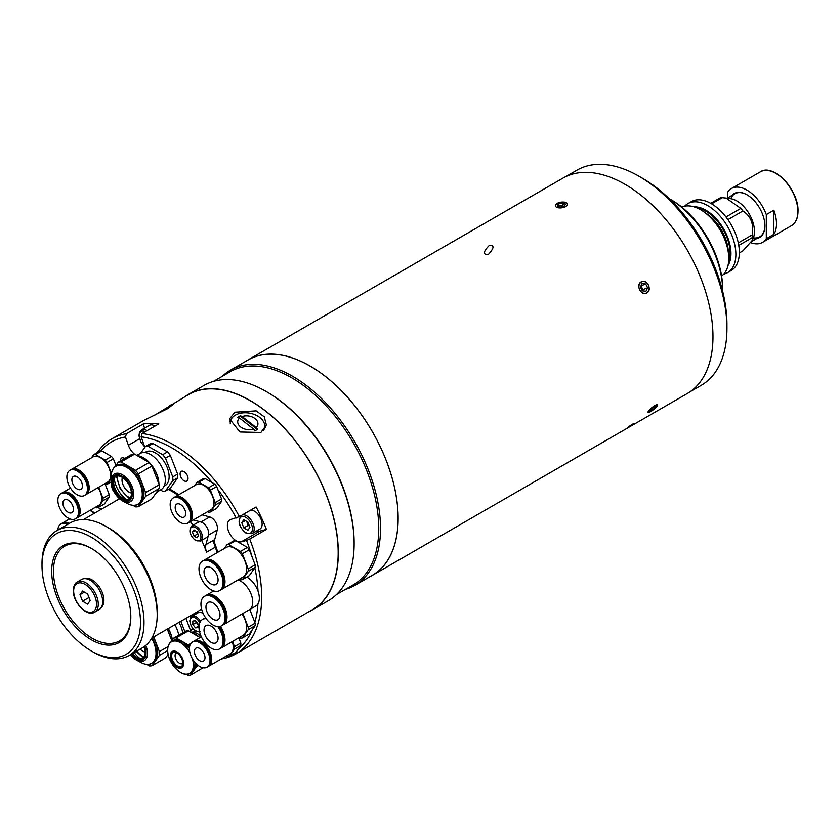<?xml version="1.0" encoding="UTF-8"?>
<svg xmlns="http://www.w3.org/2000/svg" width="840" height="840" viewBox="0 0 840 840"><rect width="100%" height="100%" fill="white"/><g stroke="black" fill="none" stroke-linecap="round" stroke-linejoin="round"><path stroke-width="1.26" d="M681.87 207.175A39.795 22.974 60 0 1 712.11 219.209A39.795 22.974 60 0 1 728.763 258.478A39.795 22.974 60 0 1 721.602 275.993M694.113 206.861A35.396 20.433 60 0 1 730.968 253.617A35.396 20.433 60 0 1 727.997 265.545M684.6 206.262A39.795 22.974 60 0 1 687.834 203.658A39.795 22.974 60 0 1 718.494 214.326A39.795 22.974 60 0 1 735.872 254.373A39.795 22.974 60 0 1 727.629 272.591A39.795 22.974 60 0 1 723.755 274.092M687.834 203.658L691.31 201.653A39.795 22.974 60 0 1 721.98 212.31A39.795 22.974 60 0 1 739.347 252.357A39.795 22.974 60 0 1 731.105 270.575L727.629 272.591M725.97 216.972L740.827 208.404L726.054 198.072L730.611 198.691A24.875 14.364 60 0 1 754.477 231.441A24.875 14.364 60 0 1 753.312 238.025L752.43 240.198L752.189 237.668L738.759 245.417M710.724 203.343L720.195 197.873A29.221 16.873 60 0 1 722.284 197.694L711.606 203.858M726.054 198.072L722.284 197.694M740.827 208.404A29.221 16.873 60 0 1 742.907 210.987L727.933 219.639M752.189 237.668A29.221 16.873 60 0 0 752.22 236.303A29.221 16.873 60 0 0 752.189 234.896C754.016 224.144 750.918 216.174 742.907 210.987M752.43 240.198L742.907 250.866L739.347 252.924M752.189 234.896L738.287 242.918M773.861 234.339A31.091 17.955 -120 0 0 776.496 223.808A31.091 17.955 -120 0 0 773.861 210.221L773.861 234.339L766.3 238.707A31.091 17.955 -120 0 1 762.5 242.403A31.091 17.955 -120 0 1 750.876 242.718M756.893 238.466A25.368 14.647 -120 0 0 764.894 225.834A25.368 14.647 -120 0 0 746.949 194.765A25.368 14.647 -120 0 0 732.018 195.384M747.127 194.87A24.875 14.364 -120 0 0 730.8 198.723M753.385 237.846A24.875 14.364 -120 0 0 764.894 225.635M727.608 197.925L727.608 192.255A31.091 17.955 -120 0 1 731.409 188.548A31.091 17.955 -120 0 1 766.3 214.589L766.3 238.707M773.861 210.221L766.3 214.589M629.107 426.878C626.871 427.991 628.005 427.088 632.499 424.169C634.809 423.161 633.686 424.064 629.107 426.878C626.871 427.991 627.995 427.088 632.499 424.169C634.809 423.161 633.675 424.064 629.107 426.878M641.12 281.925C646.706 278.281 652.712 290 646.769 292.971C641.372 296.552 635.355 284.844 641.12 281.925M561.666 202.083L565.74 206.734L555.954 204.33M246.099 361.116A124.362 71.799 60 0 1 248.031 359.93A124.362 71.799 60 0 1 343.865 393.246A124.362 71.799 60 0 1 398.149 518.395A124.362 71.799 60 0 1 372.393 575.327A124.362 71.799 60 0 1 370.398 576.408M248.031 359.93L562.852 178.164A124.362 71.799 60 0 1 658.686 211.491A124.362 71.799 60 0 1 712.971 336.641A124.362 71.799 60 0 1 687.215 393.572L372.393 575.327M648.417 412.471L654.927 405.29L655.694 407.694M489.426 245.301C483.221 251.601 482.811 254.72 488.197 254.646C494.161 248.178 494.571 245.059 489.426 245.301M563 202.041A6.08 2.845 -8 0 0 558.642 202.724A6.08 2.845 -8 0 0 555.387 205.926A6.08 2.845 -8 0 0 559.787 207.921A6.08 2.845 -8 0 0 567.147 205.212A6.08 2.845 -8 0 0 563.42 202.052A6.08 2.845 -8 0 0 563 202.041M558.768 206.504L558.39 203.858L562.527 202.892L563.021 206.419M558.39 203.858L557.256 205.936L560.259 207.06L564.396 206.094L565.53 204.015L562.527 202.892M564.774 202.157A7.466 3.497 -8 0 0 563.976 202.083A7.466 3.497 -8 0 0 563.682 202.072M646.37 282.566A6.08 4.946 68.6 0 0 639.481 283.983A6.08 4.946 68.6 0 0 641.687 292.268A6.08 4.946 68.6 0 0 648.575 290.85A6.08 4.946 68.6 0 0 646.37 282.566M640.983 285.842L642.925 289.653L642.359 290.829M642.925 289.653L647.64 287.805L645.687 283.983L640.994 285.82M647.64 287.805L645.981 291.239L642.369 290.85L640.405 287.028L642.065 283.594L645.687 283.983M657.615 404.849A6.08 1.281 141.2 0 0 652.533 407.127A6.08 1.281 141.2 0 0 648.018 412.209A6.08 1.281 141.2 0 0 648.722 412.44A6.08 1.281 141.2 0 0 653.625 409.531A6.08 1.281 141.2 0 0 657.521 405.374A6.08 1.281 141.2 0 0 657.615 404.849M654.339 406.371L656.219 405.93L654.696 408.093L651.294 410.697L649.425 411.138L654.339 406.371M653.699 406.854L654.696 408.093M650.465 409.657L651.294 410.697M345.387 589.418A124.299 71.767 -120 0 0 354.774 585.428A124.299 71.767 -120 0 0 373.832 485.825A124.299 71.767 -120 0 0 292.625 376.288A124.299 71.767 -120 0 0 230.475 370.135A124.299 71.767 -120 0 0 222.327 376.278M230.475 370.135L248.062 359.982A124.299 71.767 60 0 1 310.212 366.135A124.299 71.767 60 0 1 391.419 475.671A124.299 71.767 60 0 1 372.362 575.274L354.774 585.428M336.536 594.521L353.272 584.861A123.06 71.043 -120 0 0 372.131 486.255A123.06 71.043 -120 0 0 291.743 377.811A123.06 71.043 -120 0 0 230.213 371.721L213.486 381.381M312.564 609.798L328.387 600.663A124.299 71.767 -120 0 0 354.133 543.764L354.133 542.745A123.06 71.043 -120 0 0 267.12 392.028L266.238 391.524A124.299 71.767 -120 0 0 266.238 391.524A124.299 71.767 -120 0 0 204.089 385.371L188.265 394.506A124.299 71.767 60 0 1 250.415 400.659A124.299 71.767 60 0 1 331.621 510.195A124.299 71.767 60 0 1 312.564 609.798A124.299 71.767 60 0 1 309.068 611.604M354.133 543.764A124.299 71.767 -120 0 0 266.248 391.524L267.12 392.028M178.721 494.781A69.647 40.205 60 0 0 172.148 490.476A69.647 40.205 60 0 0 169.176 488.859A122.126 70.508 -120 0 0 169.208 489.206M184.958 396.627A124.299 71.767 60 0 1 188.265 394.506M234.906 412.199L229.561 418.845L239.957 431.991L260.883 432.485L266.364 425.009L264.274 416.808L256.147 410.855L234.906 412.199M252.168 557.151A121.632 70.224 -120 0 0 246.53 540.435L249.722 539.038A124.11 71.663 60 0 1 235.966 653.814L312.469 609.641A124.11 71.663 -120 0 0 331.495 510.185A124.11 71.663 -120 0 0 250.415 400.817A124.11 71.663 -120 0 0 188.359 394.663L154.822 415.065M212.321 482.717A121.632 70.224 -120 0 0 172.148 448.035A121.632 70.224 -120 0 0 141.141 436.81L142.097 433.514A124.11 71.663 60 0 1 173.911 444.98A124.11 71.663 60 0 1 239.379 516.642L231.011 519.393A12.432 7.182 -120 0 0 229.96 519.823A12.432 7.182 -120 0 0 228.049 529.788A12.432 7.182 -120 0 0 236.177 540.74A12.432 7.182 -120 0 0 241.343 541.79L246.53 540.435M249.722 539.038L266.427 529.399A124.11 71.663 -120 0 0 256.095 506.993L239.379 516.642M235.966 653.814A124.11 71.663 60 0 1 221.256 658.99M144.711 447.447A12.432 7.182 -120 0 0 144.049 445.084L141.141 436.81M256.651 530.975A12.432 7.182 -120 0 0 259.812 531.121L266.427 529.399M184.054 471.65A5.597 3.234 -120 0 0 181.262 471.366A5.597 3.234 -120 0 0 180.401 475.85A5.597 3.234 -120 0 0 184.054 480.784A5.597 3.234 -120 0 0 186.858 481.058A5.597 3.234 -120 0 0 187.719 476.574A5.597 3.234 -120 0 0 184.054 471.65M124.751 458.441A5.597 3.234 -120 0 0 124.498 458.283A5.597 3.234 -120 0 0 121.706 458.01A5.597 3.234 -120 0 0 120.551 460.866M265.472 427.739A18.659 12.474 9.5 0 0 264.736 425.208M97.388 452.529A124.11 71.663 60 0 1 111.846 438.837L143.419 420.609L167.8 408.566L174.09 403.683L169.628 405.479M231.032 419.57A18.659 12.474 9.5 0 0 229.614 421.512M142.097 433.514L158.812 423.864A124.11 71.663 -120 0 0 143.136 424.032L144.575 428.138M238.382 648.932A121.632 70.224 -120 0 0 252.168 629.926M254.835 622.377A121.632 70.224 -120 0 0 257.933 603.95M258.006 591.098A121.632 70.224 -120 0 0 254.835 567.788M236.197 518.028A121.632 70.224 -120 0 0 217.928 489.689M111.846 438.837A124.11 71.663 60 0 1 126.43 433.681L125.475 436.979L128.383 445.253A12.432 7.182 -120 0 0 134.484 454.125M125.475 436.979A121.632 70.224 -120 0 0 100.59 450.933M143.136 424.032L126.43 433.681M214.41 542.556A69.647 40.205 60 0 1 217.781 552.3M176.516 652.722A6.216 3.591 -120 0 0 176.379 652.796A6.216 3.591 -120 0 0 175.423 657.783A6.216 3.591 -120 0 0 179.487 663.264A6.216 3.591 -120 0 0 182.595 663.569A6.216 3.591 -120 0 0 182.732 663.485M195.059 662.519A18.407 10.626 60 0 1 195.132 664.178A18.407 10.626 60 0 1 191.321 672.599L190.029 673.344A18.407 10.626 60 0 1 185.293 674.1M196.613 664.146A20.517 11.844 60 0 1 196.634 665.038A20.517 11.844 60 0 1 196.571 666.572L198.303 665.563M181.346 666.698A8.337 4.809 60 0 1 175.066 664.041A8.337 4.809 60 0 1 171.654 655.904A8.337 4.809 60 0 1 173.05 652.312M170.951 656.303A8.337 4.809 60 0 1 172.683 652.491A8.337 4.809 60 0 1 179.099 654.727A8.337 4.809 60 0 1 182.742 663.106A8.337 4.809 60 0 1 181.01 666.918A8.337 4.809 60 0 1 174.594 664.692A8.337 4.809 60 0 1 170.951 656.303M190.995 643.293L188.171 644.921L176.075 637.938L188.391 630.829L200.099 637.591M188.391 630.829A20.517 11.844 60 0 0 186.029 631.04L173.722 638.148A20.517 11.844 60 0 1 176.075 637.938M186.197 674.247L188.171 675.381A20.517 11.844 60 0 0 190.523 675.171L196.571 666.572M203.039 667.779L190.523 675.171M195.31 634.221A17.913 10.342 60 0 1 195.489 634.326A17.913 10.342 60 0 1 199.101 637.014M198.807 636.846A18.407 10.626 -120 0 0 195.132 634.116A18.407 10.626 -120 0 0 191.468 632.615M188.171 644.921A20.517 11.844 60 0 1 189.599 646.622M173.722 638.148L171.203 641.739M168.273 645.897L167.674 646.748A20.517 11.844 60 0 0 167.674 649.835M168.599 645.194A18.407 10.626 60 0 1 171.623 641.466L172.914 640.721A18.407 10.626 60 0 1 189.43 648.449M195.521 630.976A15.655 9.04 -120 0 0 194.523 631.428L193.19 632.195M201.222 636.583A17.157 9.902 -120 0 0 197.516 633.77A17.157 9.902 -120 0 0 190.816 632.226M192.633 628.341L190.166 631.859M140.175 649.089A9.954 5.744 -120 0 0 142.79 651.178A9.954 5.744 -120 0 0 145.162 652.071M140.081 658.581A20.15 11.634 60 0 1 134.169 652.554M142.916 658.298A13.303 7.686 60 0 1 137.571 657.773A13.303 7.686 60 0 1 132.416 653.573M144.039 646.748A13.303 7.686 60 0 1 145.162 652.554A13.303 7.686 60 0 1 142.411 658.644A13.303 7.686 60 0 1 131.355 654.182M153.248 637.235A22.134 12.779 60 0 1 157.742 652.501A22.134 12.779 60 0 1 153.153 662.634L151.966 663.327A22.134 12.779 60 0 1 148.124 664.356M172.379 640.07A22.134 12.779 -120 0 0 168.2 628.603M168.304 628.541A21.64 12.495 60 0 1 172.421 639.996M146.653 664.377L149.341 665.931A24.622 14.217 60 0 0 152.166 665.679L159.422 655.357L167.674 650.591M168.147 654.392L165.711 657.856L152.166 665.679M167.674 646.821L159.422 651.588A24.622 14.217 60 0 1 159.422 655.357M159.422 651.588L153.741 636.941M167.286 629.129L171.833 640.836M182.69 632.972A19.383 11.193 -120 0 0 178.962 622.388M178.752 635.25A20.885 12.054 -120 0 0 174.867 624.75M185.966 618.345L190.733 631.04M184.863 631.712L180.831 621.306M122.409 477.445A9.954 5.744 -120 0 0 129.035 492.125A9.954 5.744 -120 0 0 131.407 493.017M126.326 499.527A20.15 11.634 60 0 1 114.23 478.59M129.161 499.244A13.303 7.686 60 0 1 123.816 498.719A13.303 7.686 60 0 1 113.652 482.024A13.303 7.686 60 0 1 113.683 481.163A13.303 7.686 60 0 1 115.899 476.269M131.407 493.5A13.303 7.686 60 0 1 128.656 499.59A13.303 7.686 60 0 1 118.398 496.02A13.303 7.686 60 0 1 112.592 482.632A13.303 7.686 60 0 1 115.353 476.543A13.303 7.686 60 0 1 125.601 480.102A13.303 7.686 60 0 1 131.407 493.5M113.253 468.741A22.134 12.779 60 0 1 116.078 465.927L117.264 465.234A22.134 12.779 60 0 1 134.327 471.167A22.134 12.779 60 0 1 143.987 493.447A22.134 12.779 60 0 1 139.398 503.58L138.212 504.273A22.134 12.779 60 0 1 134.369 505.302M158.917 483.966A22.134 12.779 -120 0 0 143.283 457.706A22.134 12.779 -120 0 0 137.203 455.616M143.462 457.81A21.64 12.495 60 0 1 143.64 457.905A21.64 12.495 60 0 1 158.928 483.998M111.248 476.921L110.995 476.291A24.622 14.217 60 0 1 110.922 474.358A24.622 14.217 60 0 1 110.995 472.521L107.09 462.441A16.412 9.482 -120 0 0 105.2 460.1L95.529 454.514A16.412 9.482 -120 0 0 93.65 454.681L91.413 457.863M145.666 496.304L159.212 488.481L151.956 498.803L138.411 506.625L145.666 496.304A24.622 14.217 60 0 0 145.666 492.534L138.411 473.834L151.956 466.022L159.212 484.712A24.622 14.217 60 0 1 159.212 488.481M159.212 484.712L145.666 492.534M135.587 470.316L121.076 461.947L134.621 454.125L149.132 462.504L135.587 470.316A24.622 14.217 60 0 1 138.411 473.834M149.132 462.504A24.622 14.217 60 0 1 151.956 466.022M134.621 454.125A24.622 14.217 60 0 0 131.796 454.377L118.251 462.2L115.238 466.483M112.14 470.894L110.995 472.521M154.928 494.582A22.134 12.779 -120 0 0 158.161 489.972M118.251 462.2A24.622 14.217 60 0 1 121.076 461.947M132.898 505.323L135.587 506.877A24.622 14.217 60 0 0 138.411 506.625M164.157 486.119L165.113 485.562A19.383 11.193 -120 0 0 168.084 470.032A19.383 11.193 -120 0 0 155.421 452.939A19.383 11.193 -120 0 0 145.73 451.983L144.764 452.54M157.395 491.736L161.028 489.647A20.885 12.054 -120 0 0 164.22 472.92A20.885 12.054 -120 0 0 150.581 454.514A20.885 12.054 -120 0 0 140.144 453.485L136.826 455.395M153.017 443.51L167.528 451.878L162.677 454.681L148.166 446.303L153.017 443.51A24.622 14.217 -120 0 0 150.192 443.762L145.341 446.555L140.668 453.212M148.166 446.303A24.622 14.217 -120 0 0 145.341 446.555M170.352 455.395L177.608 474.096L172.757 476.9L165.501 458.199L170.352 455.395A24.622 14.217 -120 0 0 167.528 451.878M165.501 458.199A24.622 14.217 -120 0 0 162.677 454.681M177.608 477.866L170.352 488.187L165.501 490.991L172.757 480.669L177.608 477.866A24.622 14.217 -120 0 0 177.608 474.096M172.757 480.669A24.622 14.217 -120 0 0 172.757 476.9M160.472 489.972L162.677 491.243A24.622 14.217 -120 0 0 165.501 490.991M263.54 430.447A17.409 11.645 9.5 0 0 257.103 415.706A17.409 11.645 9.5 0 0 235.389 415.118A17.409 11.645 9.5 0 0 230.244 423.413M242.151 416.546A42.452 24.507 -120 0 0 240.398 415.727A40.635 19.026 128 0 0 239.085 416.451A40.635 19.026 128 0 0 237.762 417.249A42.452 24.507 60 0 1 239.516 418.068A10.206 6.825 -170.5 0 0 240.608 426.93A10.206 6.825 -170.5 0 0 253.491 428.978A42.452 24.507 60 0 1 255.077 430.773A40.635 19.026 -52 0 1 256.41 429.975A40.635 19.026 -52 0 1 257.723 429.251A42.452 24.507 -120 0 0 256.127 427.455L242.151 416.546A10.206 6.825 -170.5 0 1 255.035 418.604A10.206 6.825 -170.5 0 1 256.127 427.455M253.491 428.978L239.516 418.068M238.14 417.417L240.324 416.147L257.355 429.45M193.809 641.256A14.553 8.4 60 0 1 194.187 641.014A14.553 8.4 60 0 1 205.401 644.91A14.553 8.4 60 0 1 211.754 659.547A14.553 8.4 60 0 1 208.74 666.215A14.553 8.4 60 0 1 208.341 666.414M232.281 641.624A14.553 8.4 60 0 1 233.226 647.157A14.553 8.4 60 0 1 230.213 653.814L208.74 666.215M226.936 655.704L227.777 656.187A16.412 9.482 -120 0 0 229.656 656.019L234.497 649.142A16.412 9.482 -120 0 0 234.497 646.632L232.502 641.487M238.791 637.865L240.786 642.999A16.412 9.482 60 0 1 240.786 645.509L235.946 652.397L229.656 656.019M240.786 645.509L234.497 649.142M240.786 642.999L234.497 646.632M205.222 646.013A13.094 7.56 60 0 1 209.927 654.161M194.45 651.567A7.466 4.305 60 0 1 195.993 648.154A7.466 4.305 60 0 1 201.737 650.15A7.466 4.305 60 0 1 205.002 657.668A7.466 4.305 60 0 1 203.448 661.08A7.466 4.305 60 0 1 197.704 659.075A7.466 4.305 60 0 1 194.45 651.567M210.011 660.555A14.553 8.4 60 0 1 206.997 667.223A14.553 8.4 60 0 1 195.783 663.317A14.553 8.4 60 0 1 189.43 648.679A14.553 8.4 60 0 1 192.444 642.012A14.553 8.4 60 0 1 203.658 645.918A14.553 8.4 60 0 1 210.011 660.555M192.444 642.012L193.41 641.456A14.553 8.4 60 0 1 204.624 645.351A14.553 8.4 60 0 1 210.977 659.999A14.553 8.4 60 0 1 207.963 666.655L206.997 667.223M174.552 497.207A14.553 8.4 60 0 1 174.919 496.965A14.553 8.4 60 0 1 186.134 500.871A14.553 8.4 60 0 1 192.486 515.508A14.553 8.4 60 0 1 189.472 522.176A14.553 8.4 60 0 1 189.073 522.375M174.919 496.965L196.403 484.575A14.553 8.4 60 0 1 207.617 488.471A14.553 8.4 60 0 1 213.959 503.118A14.553 8.4 60 0 1 210.945 509.775L189.472 522.176M196.948 482.36L203.238 478.737A16.412 9.482 60 0 1 205.128 478.569L214.798 484.144L208.509 487.778L198.839 482.192A16.412 9.482 -120 0 0 196.948 482.36L194.722 485.541M205.128 478.569L198.839 482.192M207.669 511.665L208.509 512.148A16.412 9.482 -120 0 0 210.399 511.98L215.229 505.103A16.412 9.482 -120 0 0 215.229 502.593L210.399 490.13A16.412 9.482 -120 0 0 208.509 487.778M214.798 484.144A16.412 9.482 60 0 1 216.678 486.497L221.519 498.96A16.412 9.482 60 0 1 221.519 501.469L216.678 508.347L210.399 511.98M221.519 501.469L215.229 505.103M221.519 498.96L215.229 502.593M216.678 486.497L210.399 490.13M185.955 501.974A13.094 7.56 60 0 1 190.659 510.122M175.182 507.528A7.466 4.305 60 0 1 176.726 504.116A7.466 4.305 60 0 1 182.48 506.111A7.466 4.305 60 0 1 185.734 513.618A7.466 4.305 60 0 1 184.191 517.041A7.466 4.305 60 0 1 178.437 515.035A7.466 4.305 60 0 1 175.182 507.528M190.743 516.516A14.553 8.4 60 0 1 187.73 523.173A14.553 8.4 60 0 1 176.526 519.278A14.553 8.4 60 0 1 170.173 504.641A14.553 8.4 60 0 1 173.187 497.973A14.553 8.4 60 0 1 184.401 501.869A14.553 8.4 60 0 1 190.743 516.516M173.187 497.973L174.153 497.417A14.553 8.4 60 0 1 185.367 501.312A14.553 8.4 60 0 1 191.72 515.96A14.553 8.4 60 0 1 188.706 522.617L187.73 523.173M71.242 469.529A14.553 8.4 60 0 1 71.62 469.287A14.553 8.4 60 0 1 82.824 473.183A14.553 8.4 60 0 1 89.177 487.83A14.553 8.4 60 0 1 86.163 494.487A14.553 8.4 60 0 1 85.775 494.697M71.62 469.287L93.093 456.887A14.553 8.4 60 0 1 104.307 460.793A14.553 8.4 60 0 1 110.66 475.43A14.553 8.4 60 0 1 107.646 482.097L86.163 494.487M87.444 488.838A14.553 8.4 60 0 1 84.43 495.495A14.553 8.4 60 0 1 73.217 491.6A14.553 8.4 60 0 1 66.864 476.952A14.553 8.4 60 0 1 69.877 470.295A14.553 8.4 60 0 1 81.092 474.191A14.553 8.4 60 0 1 87.444 488.838M69.877 470.295L70.844 469.739A14.553 8.4 60 0 1 82.058 473.634A14.553 8.4 60 0 1 88.41 488.281A14.553 8.4 60 0 1 85.397 494.939L84.43 495.495M71.873 479.85A7.466 4.305 60 0 1 73.416 476.438A7.466 4.305 60 0 1 79.17 478.433A7.466 4.305 60 0 1 82.425 485.94A7.466 4.305 60 0 1 80.882 489.363A7.466 4.305 60 0 1 75.127 487.358A7.466 4.305 60 0 1 71.873 479.85M82.656 474.285A13.094 7.56 60 0 1 87.35 482.433M111.132 481.961L107.09 484.302L111.195 478.454M93.65 454.681L99.928 451.048A16.412 9.482 60 0 1 101.819 450.881L111.489 456.467A16.412 9.482 60 0 1 113.379 458.819L115.952 465.465M113.379 458.819L107.09 462.441M101.819 450.881L95.529 454.514M111.489 456.467L105.2 460.1M104.36 483.987L105.2 484.47A16.412 9.482 -120 0 0 107.09 484.302M98.144 507.591L101.168 509.334M94.878 512.967L90.216 510.279M89.838 510.5A14.553 8.4 60 0 1 94.217 513.345M62.255 523.173A14.553 8.4 60 0 1 62.633 522.932A14.553 8.4 60 0 1 69.395 523.373M57.887 530.019A14.553 8.4 60 0 1 60.89 523.94L61.855 523.373A14.553 8.4 60 0 1 68.628 523.813M60.89 523.94A14.553 8.4 60 0 1 67.662 524.381M204.015 560.27A17.042 9.838 60 0 1 204.424 560.007A17.042 9.838 60 0 1 217.56 564.575A17.042 9.838 60 0 1 224.994 581.721A17.042 9.838 60 0 1 221.466 589.512A17.042 9.838 60 0 1 221.036 589.743M204.424 560.007L226.097 547.501A17.042 9.838 60 0 1 239.222 552.058A17.042 9.838 60 0 1 246.666 569.205A17.042 9.838 60 0 1 243.138 577.006L221.466 589.512M239.337 579.201L240.46 579.841A19.278 11.13 -120 0 0 242.351 579.674L249.302 575.663L255.15 567.347A19.278 11.13 -120 0 0 255.15 564.827L249.302 549.749A19.278 11.13 -120 0 0 247.412 547.407L235.715 540.645A19.278 11.13 -120 0 0 233.825 540.813L226.874 544.824L224.249 548.562M235.715 540.645L228.764 544.656A19.278 11.13 -120 0 0 226.874 544.824M247.412 547.407L240.46 551.418L228.764 544.656M255.15 567.347L248.199 571.357A19.278 11.13 -120 0 0 248.199 568.837L242.351 553.76A19.278 11.13 -120 0 0 240.46 551.418M242.351 579.674L248.199 571.357M255.15 564.827L248.199 568.837M249.302 549.749L242.351 553.76M204.015 571.799A9.954 5.744 60 0 1 206.073 567.242A9.954 5.744 60 0 1 213.738 569.909A9.954 5.744 60 0 1 218.085 579.915A9.954 5.744 60 0 1 216.017 584.472A9.954 5.744 60 0 1 208.352 581.805A9.954 5.744 60 0 1 204.015 571.799M223.094 582.813A17.042 9.838 60 0 1 219.566 590.615A17.042 9.838 60 0 1 206.441 586.047A17.042 9.838 60 0 1 198.996 568.9A17.042 9.838 60 0 1 202.524 561.099A17.042 9.838 60 0 1 215.66 565.667A17.042 9.838 60 0 1 223.094 582.813M202.524 561.099L203.584 560.49A17.042 9.838 60 0 1 216.709 565.058A17.042 9.838 60 0 1 224.154 582.204A17.042 9.838 60 0 1 220.626 590.005L219.566 590.615M204.015 618.618A17.042 9.838 60 0 1 204.424 618.356A17.042 9.838 60 0 1 205.622 617.831M220.311 626.356A17.042 9.838 60 0 1 224.994 640.059A17.042 9.838 60 0 1 221.466 647.861A17.042 9.838 60 0 1 221.036 648.091M242.067 613.966A17.042 9.838 60 0 1 246.666 627.553A17.042 9.838 60 0 1 243.138 635.355L221.466 647.861M239.337 637.539L240.46 638.19A19.278 11.13 -120 0 0 242.351 638.022L249.302 634.011L255.15 625.684A19.278 11.13 -120 0 0 255.192 624.456A19.278 11.13 -120 0 0 255.15 623.175L248.199 627.186L242.886 613.494M255.15 625.684L248.199 629.696A19.278 11.13 -120 0 0 248.241 628.467A19.278 11.13 -120 0 0 248.199 627.186M255.15 623.175L249.837 609.483M242.351 638.022L248.199 629.696M218.085 638.264A9.954 5.744 60 0 1 216.017 642.821A9.954 5.744 60 0 1 208.352 640.154A9.954 5.744 60 0 1 204.015 630.147A9.954 5.744 60 0 1 206.073 625.59A9.954 5.744 60 0 1 213.738 628.257A9.954 5.744 60 0 1 218.085 638.264M217.822 626.619A17.042 9.838 60 0 1 223.094 641.162A17.042 9.838 60 0 1 219.566 648.963A17.042 9.838 60 0 1 206.441 644.396A17.042 9.838 60 0 1 198.996 627.249A17.042 9.838 60 0 1 202.524 619.448A17.042 9.838 60 0 1 206.22 618.671M202.524 619.448L203.584 618.839A17.042 9.838 60 0 1 205.81 618.103M219.292 626.577A17.042 9.838 60 0 1 224.154 640.553A17.042 9.838 60 0 1 220.626 648.354L219.566 648.963M62.255 492.839A14.553 8.4 60 0 1 62.633 492.608A14.553 8.4 60 0 1 73.847 496.503A14.553 8.4 60 0 1 80.199 511.14A14.553 8.4 60 0 1 77.186 517.808A14.553 8.4 60 0 1 76.787 518.007M98.059 487.62A14.553 8.4 60 0 1 101.672 498.75A14.553 8.4 60 0 1 98.658 505.407L77.186 517.808M95.382 507.297L96.222 507.78A16.412 9.482 -120 0 0 98.102 507.612L102.942 500.735A16.412 9.482 -120 0 0 102.942 498.225L98.689 487.263M105.305 484.47L109.232 494.592A16.412 9.482 60 0 1 109.232 497.102L104.391 503.979L98.102 507.612M109.232 497.102L102.942 500.735M109.232 494.592L102.942 498.225M73.668 497.606A13.094 7.56 60 0 1 78.372 505.754M62.895 503.16A7.466 4.305 60 0 1 64.439 499.748A7.466 4.305 60 0 1 70.182 501.743A7.466 4.305 60 0 1 73.448 509.25A7.466 4.305 60 0 1 71.894 512.673A7.466 4.305 60 0 1 66.15 510.668A7.466 4.305 60 0 1 62.895 503.16M78.456 512.148A14.553 8.4 60 0 1 75.442 518.805A14.553 8.4 60 0 1 64.229 514.909A14.553 8.4 60 0 1 57.876 500.273A14.553 8.4 60 0 1 60.89 493.605A14.553 8.4 60 0 1 72.104 497.501A14.553 8.4 60 0 1 78.456 512.148M60.89 493.605L61.855 493.048A14.553 8.4 60 0 1 73.07 496.944A14.553 8.4 60 0 1 79.422 511.592A14.553 8.4 60 0 1 76.409 518.249L75.442 518.805M242.203 515.014A10.574 6.101 60 0 1 246.729 515.865A10.574 6.101 60 0 1 253.638 525.178A10.574 6.101 60 0 1 252.011 533.652L259.928 529.085A10.574 6.101 -120 0 0 261.555 520.611A10.574 6.101 -120 0 0 254.646 511.298A10.574 6.101 -120 0 0 250.121 510.447M243.81 527.909L247.895 530.26L249.931 527.363L247.895 522.102L243.81 519.74L241.773 522.648L243.81 527.909L248.209 525.368L249.438 526.082M248.209 525.368L246.666 521.388M245.301 520.611L241.773 522.648M247.191 522.743A4.998 2.888 -120 0 0 249.375 525.913M155.001 426.058A10.574 6.101 -120 0 0 154.686 425.87A10.574 6.101 -120 0 0 149.394 425.355L141.488 429.923A10.574 6.101 60 0 1 146.769 430.447A10.574 6.101 60 0 1 147.084 430.637M206.031 595.455A17.042 9.838 60 0 1 206.451 595.182A17.042 9.838 60 0 1 214.977 596.033A17.042 9.838 60 0 1 226.107 611.037A17.042 9.838 60 0 1 223.493 624.698L249.218 609.84A17.042 9.838 60 0 0 251.822 596.19A17.042 9.838 60 0 0 240.691 581.175A17.042 9.838 60 0 0 237.993 579.968A17.042 9.838 60 0 1 240.691 581.175A17.042 9.838 60 0 1 251.832 596.19A17.042 9.838 60 0 1 249.218 609.84A17.042 9.838 60 0 1 249.113 609.903M246.813 577.101A17.042 9.838 60 0 1 247.296 577.364A17.042 9.838 60 0 1 258.426 592.379A17.042 9.838 60 0 1 255.811 606.039L249.218 609.84M212.993 597.167A17.042 9.838 60 0 1 224.123 612.182A17.042 9.838 60 0 1 221.519 625.832A17.042 9.838 60 0 1 212.993 624.992A17.042 9.838 60 0 1 201.863 609.976A17.042 9.838 60 0 1 204.477 596.327A17.042 9.838 60 0 1 212.993 597.167M204.477 596.327L205.579 595.686A17.042 9.838 60 0 1 214.095 596.537A17.042 9.838 60 0 1 225.225 611.551A17.042 9.838 60 0 1 222.611 625.202L221.519 625.832M212.993 619.206A9.954 5.744 60 0 1 206.493 610.438A9.954 5.744 60 0 1 208.026 602.469A9.954 5.744 60 0 1 212.993 602.962A9.954 5.744 60 0 1 219.492 611.73A9.954 5.744 60 0 1 217.97 619.7A9.954 5.744 60 0 1 212.993 619.206M220.374 602.196A15.33 8.851 60 0 1 224.375 609.137M565.688 176.673L576.986 170.153A124.236 71.726 60 0 1 639.103 176.305L642.621 178.332A119.27 68.859 60 0 1 642.621 178.343A119.27 68.859 60 0 1 726.947 324.408L726.947 328.471A124.236 71.726 60 0 1 701.222 385.34L689.924 391.86M642.621 178.343L639.103 176.305A124.236 71.726 60 0 1 726.947 328.471M671.633 200.067L669.879 199.048L671.633 200.067A72.135 41.643 60 0 1 716.667 257.313A72.135 41.643 60 0 1 722.642 288.404L722.642 290.441A74.613 43.082 -120 0 0 669.879 199.048L669.879 199.048A74.613 43.082 -120 0 0 669.239 198.691M722.642 291.175A74.613 43.082 -120 0 0 722.642 290.441M91.245 639.744A55.965 32.309 60 0 1 51.671 571.2A55.965 32.309 60 0 1 91.245 548.352L91.245 548.352A55.965 32.309 60 0 1 130.82 616.896A55.965 32.309 60 0 1 91.245 639.744M91.686 548.615A54.715 31.595 -120 0 0 53.434 571.452A54.715 31.595 -120 0 0 92.127 638.222A54.715 31.595 -120 0 0 130.82 616.381M91.245 650.916A69.647 40.205 -120 0 0 140.49 622.482A69.647 40.205 -120 0 0 91.245 537.18A69.647 40.205 -120 0 0 42 565.614A69.647 40.205 -120 0 0 91.245 650.916L93.009 651.924A72.135 41.643 60 0 1 92.998 651.924L91.245 650.916M42 565.614L42 563.587A72.135 41.643 60 0 1 56.941 530.565A72.135 41.643 60 0 1 93.009 534.135A72.135 41.643 60 0 1 140.123 597.702A72.135 41.643 60 0 1 129.066 655.494A72.135 41.643 60 0 1 93.009 651.924M129.066 655.494L142.265 647.881A72.135 41.643 -120 0 0 157.196 614.859A72.135 41.643 -120 0 0 106.197 526.523L106.197 526.523A72.135 41.643 -120 0 0 70.13 522.952L56.941 530.565M157.196 614.859L157.196 611.814A68.397 39.491 -120 0 0 108.833 528.045L106.197 526.523L108.833 528.045M177.933 495.233A68.397 39.491 -120 0 0 172.148 491.495A68.397 39.491 -120 0 0 168.231 489.416A68.397 39.491 -120 0 1 172.148 491.495A68.397 39.491 -120 0 1 177.933 495.233M151.841 638.043L197.558 611.657A68.397 39.491 -120 0 0 201.537 608.748M212.846 540.655A68.397 39.491 -120 0 1 217.098 552.688A68.397 39.491 -120 0 0 215.345 547.145L206.546 552.226A68.397 39.491 -120 0 0 201.632 540.372M192.927 525.294A68.397 39.491 -120 0 0 190.355 521.661M193.294 519.971L200.939 522.008A8.704 5.03 60 0 1 202.524 522.69A8.704 5.03 60 0 1 208.478 535.069L205.905 544.656L214.704 539.574A12.432 7.182 -120 0 0 215.345 547.145M202.094 514.889L209.727 516.936A8.704 5.03 60 0 1 211.323 517.608A8.704 5.03 60 0 1 217.266 529.998L214.704 539.574M206.546 552.226A12.432 7.182 60 0 1 205.905 544.656M189.494 616.308A12.432 7.182 60 0 1 190.816 617.264M217.539 552.437A67.904 39.207 -120 0 0 214.463 543.301M178.322 495.012A67.904 39.207 -120 0 0 172.851 491.495M168.872 489.038A67.526 38.987 60 0 1 173.471 491.442A67.526 38.987 60 0 1 178.7 494.792M200.55 540.992L206.882 537.337A8.704 5.03 -120 0 0 208.215 530.365A8.704 5.03 -120 0 0 202.524 522.69A8.704 5.03 -120 0 0 198.177 522.26L191.846 525.913A8.704 5.03 60 0 1 196.192 526.344A8.704 5.03 60 0 1 201.884 534.019A8.704 5.03 60 0 1 200.55 540.992L195.699 540.614C189.641 535.374 188.349 530.481 191.846 525.913M196.497 531.374A3.759 2.173 -120 0 0 196.707 532.035L197.474 534.009L193.956 536.046L197.022 537.81L198.566 535.626L197.022 531.678L193.956 529.904L192.423 532.087L195.079 530.555M196.707 532.035L196.445 531.342M193.956 536.046L192.423 532.087M197.474 534.009L198.061 534.345M203.249 613.62A8.704 5.03 -120 0 0 198.177 612.727L191.846 616.381A8.704 5.03 60 0 1 200.519 621.359M198.146 626.336L195.489 627.869L198.146 627.638L198.146 624.089L195.489 620.792L192.843 621.023L192.843 624.572L196.361 622.534L196.361 621.863M195.489 627.869L192.843 624.572M198.146 624.771L196.361 622.534M94.678 612.171L99.067 609.63A17.409 10.049 -120 0 0 102.68 601.661A17.409 10.049 -120 0 0 95.078 584.147A17.409 10.049 -120 0 0 81.659 579.474L77.259 582.015C74.907 583.118 73.584 585.942 73.29 590.489C72.849 602.27 86.835 617.327 94.678 612.171A17.409 10.049 -120 0 0 98.28 604.202A17.409 10.049 -120 0 0 90.678 586.677A17.409 10.049 -120 0 0 77.259 582.015M90.164 600.537L87.633 593.985L82.551 591.055L80.01 594.668L82.551 601.209L87.633 604.149L90.164 600.537M88.987 597.492L82.551 601.209M84.41 592.126L80.01 594.668M101.336 607.351A16.663 9.618 -120 0 0 102.742 593.775A16.663 9.618 -120 0 0 92.127 579.936A16.663 9.618 -120 0 0 84.777 578.666M705.38 212.951A32.959 19.026 60 0 1 728.353 252.746M697.452 208.11A34.199 19.75 60 0 1 730.118 253.124A34.199 19.75 60 0 1 728.585 262.028M796.477 219.524A30.839 17.808 -120 0 0 797.979 211.197A30.839 17.808 -120 0 0 768.212 170.562M760.326 171.853C773.22 162.866 798.966 190.145 798 211.271C797.927 218.243 795.732 223.052 791.417 225.708A31.091 17.955 -120 0 0 797.853 211.481A31.091 17.955 -120 0 0 784.287 180.191A31.091 17.955 -120 0 0 760.326 171.853L731.409 188.548M259.812 531.121L241.343 541.79M139.493 438.837L128.383 445.253M183.635 663.485A9.429 5.45 60 0 1 176.967 667.338A9.429 5.45 60 0 1 170.289 655.788A9.429 5.45 60 0 1 176.967 651.934A9.429 5.45 60 0 1 183.635 663.485M190.082 653.195A18.154 10.479 -120 0 0 175.938 641.088A18.154 10.479 -120 0 0 167.685 650.171A18.154 10.479 -120 0 0 180.527 672.409A18.154 10.479 -120 0 0 193.368 664.997A18.154 10.479 -120 0 0 192.36 658.665M193.263 660.135A18.407 10.626 60 0 1 193.841 664.923A18.407 10.626 60 0 1 190.029 673.344C182.333 678.71 167.108 662.624 167.674 650.097C167.716 645.939 169.04 643.062 171.623 641.466A18.407 10.626 60 0 1 189.703 651.536M170.615 656.114A8.81 5.082 -120 0 0 176.841 666.897A8.81 5.082 -120 0 0 183.078 663.306A8.81 5.082 -120 0 0 176.841 652.512A8.81 5.082 -120 0 0 170.615 656.114M136.784 651.053A16.412 9.482 -120 0 0 142.79 656.46A16.412 9.482 -120 0 0 144.018 657.09M130.704 654.559A14.563 8.411 -120 0 0 146.055 653.069A14.563 8.411 -120 0 0 144.669 646.296M145.761 645.425A16.002 9.24 60 0 1 147.504 653.404A16.002 9.24 60 0 1 136.573 660.146A16.002 9.24 60 0 1 130.389 654.738M152.05 637.917A22.134 12.779 60 0 1 156.544 653.184A22.134 12.779 60 0 1 151.966 663.327C148.848 665.007 145.204 664.755 141.047 662.561A21.924 12.663 -120 0 0 156.03 653.31A21.924 12.663 -120 0 0 151.672 638.337M117.495 475.923A16.412 9.482 -120 0 0 129.035 497.406A16.412 9.482 -120 0 0 130.263 498.036M132.3 494.015A14.563 8.411 -120 0 0 121.999 476.175A14.563 8.411 -120 0 0 111.699 482.118A14.563 8.411 -120 0 0 121.999 499.957A14.563 8.411 -120 0 0 132.3 494.015M111.121 481.288A16.002 9.24 60 0 1 111.121 480.848A16.002 9.24 60 0 1 122.619 474.863A16.002 9.24 60 0 1 133.749 494.351A16.002 9.24 60 0 1 122.819 501.092A16.002 9.24 60 0 1 111.121 481.288M142.275 494.267A21.924 12.663 -120 0 0 127.04 467.565A21.924 12.663 -120 0 0 111.279 475.755L111.121 481.31C111.804 489.878 115.7 496.471 122.819 501.092L127.302 503.507A21.924 12.663 -120 0 0 142.275 494.267M111.279 475.755C111.458 471.062 113.053 467.786 116.078 465.927A22.134 12.779 60 0 1 133.13 471.86A22.134 12.779 60 0 1 142.79 494.141A22.134 12.779 60 0 1 138.212 504.273C135.093 505.953 131.45 505.701 127.302 503.507M245.847 532.623A9.324 5.386 -120 0 0 252.441 528.812A9.324 5.386 -120 0 0 245.847 517.388A9.324 5.386 -120 0 0 239.253 521.199A9.324 5.386 -120 0 0 245.847 532.623M145.309 431.655A9.324 5.386 -120 0 0 139.314 435.246A9.324 5.386 -120 0 0 144.386 446.135M200.939 522.008L209.727 516.936M208.478 535.069L217.266 529.998M217.455 552.489A68.397 39.491 -120 0 0 214.515 543.722M178.29 495.033A68.397 39.491 -120 0 0 172.505 491.284A68.397 39.491 -120 0 0 168.578 489.206M195.489 540.151A7.707 4.452 -120 0 0 200.949 537.012A7.707 4.452 -120 0 0 195.489 527.562A7.707 4.452 -120 0 0 190.04 530.712A7.707 4.452 -120 0 0 195.489 540.151M199.752 622.85A7.707 4.452 -120 0 0 193.683 617.348A7.707 4.452 -120 0 0 190.04 621.18A7.707 4.452 -120 0 0 193.431 628.971A7.707 4.452 -120 0 0 199.385 630.987M111.699 485.825A7.707 4.452 -120 0 0 114.471 492.566M96.527 604.202A16.17 9.335 -120 0 0 85.092 584.399A16.17 9.335 -120 0 0 73.658 591.003A16.17 9.335 -120 0 0 85.092 610.806A16.17 9.335 -120 0 0 96.527 604.202M727.104 198.219L734.874 193.736M751.8 241.406L759.738 236.817M791.417 225.708L762.5 242.403M563.42 202.052L563.976 202.083M188.79 645.635L190.092 644.879M143.325 657.941L136.196 651.378M130.368 654.749L136.573 660.146L141.047 662.561M129.57 498.887L120.278 489.058L116.414 476.102M194.187 641.014L201.359 636.867M62.633 522.932L69.71 518.847M204.424 618.356L205.548 617.704M62.633 492.608L70.476 488.082M252.011 533.652L246.109 533.19C238.77 526.953 237.216 521 241.447 515.34M141.488 429.923L139.503 432.233L138.947 435.781L141.015 442.355L144.522 446.618M206.451 595.182L213.749 590.972M119.501 498.761L83.444 519.572M168.714 489.132L178.447 494.939M214.431 542.955L217.623 552.384M200.55 631.46C194.849 632.205 191.258 628.646 189.746 620.771L191.846 616.381M111.426 484.512L115.07 493.542"/></g></svg>
